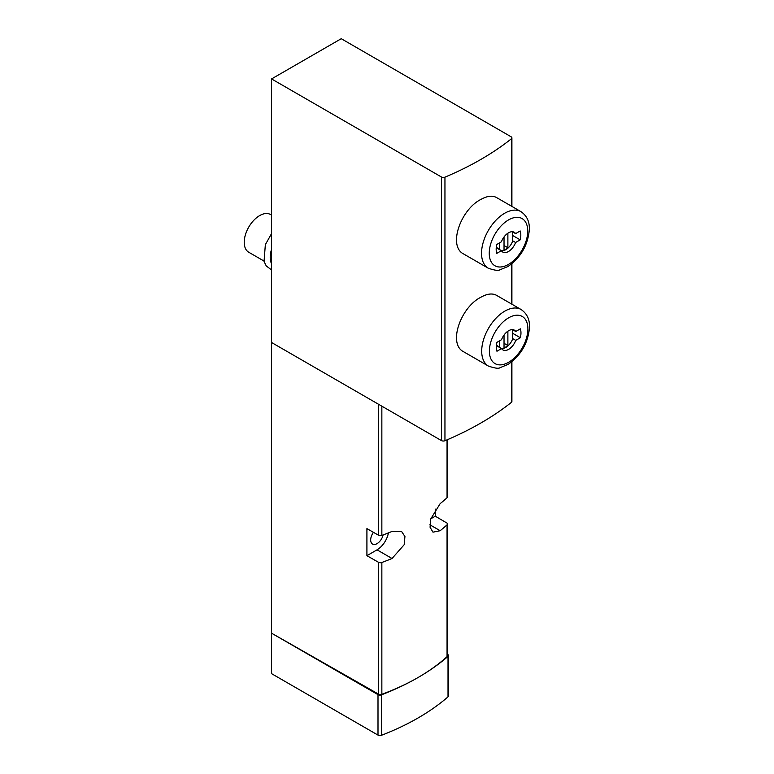 <?xml version="1.0" encoding="UTF-8"?>
<svg xmlns="http://www.w3.org/2000/svg" width="774" height="774" viewBox="0 0 774 774"><rect width="100%" height="100%" fill="white"/><g stroke="black" fill="none" stroke-linecap="round" stroke-linejoin="round"><path stroke-width="1.16" d="M271.568 78.929L441.432 176.994A2.719 1.567 0 0 0 444.953 177.159A301.047 173.802 0 0 0 511.382 138.807A2.719 1.567 0 0 0 511.904 137.888A2.719 1.567 0 0 0 511.101 136.775L341.237 38.7L271.568 78.929L271.568 633.2L378.476 694.085A2.719 1.567 0 0 0 381.853 694.288A212.308 122.573 0 0 0 418.028 677.54A212.308 122.573 0 0 0 447.053 656.652A2.719 1.567 0 0 0 447.469 655.81L447.469 523.998A2.719 1.567 180 0 1 447.053 524.84A212.308 122.573 180 0 1 440.154 530.712L432.976 532.173L430.073 527.258L430.702 519.006L440.154 503.642A212.308 122.573 0 0 0 447.053 497.769A2.719 1.567 0 0 0 447.469 496.927L447.469 439.671M271.568 342.505L441.432 440.58A2.719 1.567 0 0 0 444.953 440.735A301.047 173.802 0 0 0 511.382 402.393A2.719 1.567 0 0 0 511.904 401.464L511.904 361.739M488.462 366.102L463.82 351.87C447.575 344.149 460.665 307.365 480.78 297.284C487.059 293.733 492.303 293.075 496.482 295.3L521.125 309.532A32.663 18.857 120 0 0 504.793 311.148A32.663 18.857 120 0 0 483.46 339.931A32.663 18.857 120 0 0 488.462 366.102C494.886 368.26 498.717 368.792 499.975 367.708L508.15 364.38C520.863 355.459 527.974 343.25 529.474 327.741C529.9 319.73 527.113 313.654 521.125 309.532M488.307 268.23L463.82 254.085C447.575 246.364 460.665 209.58 480.78 199.489C487.059 195.948 492.303 195.29 496.482 197.515L520.97 211.65A32.663 18.857 120 0 0 504.638 213.266A32.663 18.857 120 0 0 483.305 242.049A32.663 18.857 120 0 0 488.307 268.23C494.731 270.378 498.562 270.919 499.82 269.836L507.996 266.508C520.718 257.587 527.82 245.368 529.319 229.859C529.745 221.848 526.959 215.782 520.97 211.65M430.75 518.822L435.278 516.21L435.278 509.089M435.278 516.21L446.685 522.895A2.719 1.567 180 0 1 447.469 523.998M366.915 555.684L366.915 528.613L378.476 535.202A2.719 1.567 0 0 0 381.853 535.405A212.308 122.573 0 0 0 392.031 531.428L401.435 531.245L404.937 536.517L404.192 544.702L392.031 558.499A212.308 122.573 180 0 1 381.853 562.475A2.719 1.567 180 0 1 378.476 562.272L366.915 555.684L377.035 549.84A16.573 9.569 120 0 0 388.432 532.889M448.475 655.539A2.719 1.567 0 0 1 448.02 656.41A239.524 138.294 0 0 1 418.028 677.54A239.524 138.294 0 0 1 381.437 694.849A2.719 1.567 0 0 1 378.002 694.655L271.568 633.2L271.568 673.651L378.002 735.106A2.719 1.567 0 0 0 381.437 735.3A239.524 138.294 0 0 0 448.02 696.861A2.719 1.567 0 0 0 448.475 695.99L448.475 655.539A2.719 1.567 0 0 0 447.682 654.427L447.469 654.311M373.445 532.328A8.978 5.186 120 0 0 372.546 544.083A8.978 5.186 120 0 0 377.035 543.638A8.978 5.186 120 0 0 383.111 534.94M271.568 215.133L270.523 214.524A21.778 12.568 120 0 0 259.629 215.607A21.778 12.568 120 0 0 245.406 234.793A21.778 12.568 120 0 0 248.744 252.247L263.924 261.002M271.568 249.228A21.778 12.568 120 0 0 271.568 263.77M501.542 339.699A11.436 6.598 -60 0 1 514.362 330.14A11.436 6.598 -60 0 1 515.755 331.495L520.351 328.834A17.425 10.062 120 0 1 520.351 337.725L515.755 340.376A11.436 6.598 120 0 1 502.926 349.935A11.436 6.598 120 0 1 501.542 348.59L496.947 351.241A17.425 10.062 120 0 1 496.947 342.35L501.542 339.699M501.388 241.817A11.436 6.598 -60 0 1 514.207 232.258A11.436 6.598 -60 0 1 515.6 233.613L520.196 230.962A17.425 10.062 -60 0 1 520.196 239.853L515.6 242.504A11.436 6.598 -60 0 1 502.781 252.063A11.436 6.598 -60 0 1 501.388 250.708L496.792 253.359A17.425 10.062 -60 0 1 496.792 244.478L501.388 241.817M512.494 333.197L520.351 337.725M512.494 338.499L515.755 340.376M512.494 329.608L515.755 331.495M496.395 345.62L501.542 348.59M512.494 235.412L520.196 239.853M512.494 240.714L515.6 242.504M512.34 231.736L515.6 233.613M496.24 247.738L501.388 250.708M496.434 345.223L499.404 346.946A10.884 6.289 120 0 0 500.507 347.913A10.884 6.289 120 0 0 512.494 339.389L512.494 330.024A10.884 6.289 120 0 0 512.127 329.608M499.404 340.928L499.404 346.946M504.029 335.045L504.029 347.739A10.343 5.969 120 0 0 507.879 345.523L507.879 331.195M496.279 247.351L499.404 249.16A10.884 6.289 120 0 0 500.507 250.128A10.884 6.289 120 0 0 512.494 241.604L512.494 232.239A10.884 6.289 120 0 0 512.03 231.726M499.404 242.959L499.404 249.16M504.029 236.96L504.029 249.954A10.343 5.969 120 0 0 507.879 247.728L507.879 233.206M504.029 343.298L507.879 345.523M504.029 245.513L507.879 247.728M444.953 440.735L444.953 177.159M511.382 402.393L511.382 362.145M511.382 303.901L511.382 264.147M511.382 206.116L511.382 138.807M378.476 562.272L378.476 694.085M378.476 404.231L378.476 535.202M381.853 406.186L381.853 535.405M381.853 562.475L381.853 694.288M447.053 524.84L447.053 656.652M447.053 439.855L447.053 497.769M377.035 549.84L392.031 558.499M429.86 524.772L440.154 530.712M448.02 656.41L448.02 696.861M378.002 694.655L378.002 735.106M381.437 694.849L381.437 735.3M441.432 440.58L441.432 176.994M508.644 317.814A27.216 15.712 120 0 0 491.974 360.771A27.216 15.712 120 0 0 525.314 341.528A27.216 15.712 120 0 0 508.644 317.814M508.489 219.942A27.216 15.712 120 0 0 491.829 262.899A27.216 15.712 120 0 0 525.159 243.655A27.216 15.712 120 0 0 508.489 219.942M511.904 304.201L511.904 263.741M511.904 206.416L511.904 137.888M271.568 269.942L266.246 265.927L264.04 261.428L265.347 244.671L271.568 233.564M496.405 345.543L500.507 347.913M496.25 247.67L500.507 250.128"/></g></svg>
